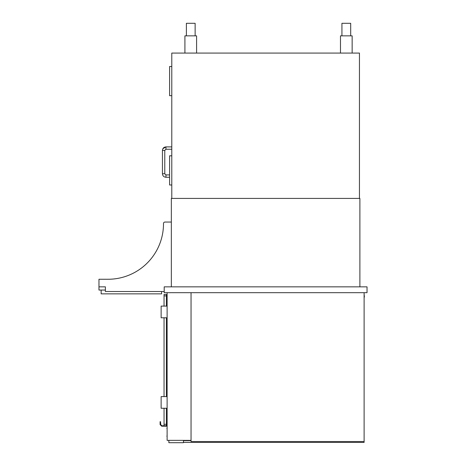 <?xml version="1.0" encoding="UTF-8"?>
<svg xmlns="http://www.w3.org/2000/svg" width="466" height="466" viewBox="0 0 466 466"><rect width="100%" height="100%" fill="white"/><g stroke="black" fill="none" stroke-linecap="round" stroke-linejoin="round"><path stroke-width="0.7" d="M359.886 286.846L359.886 198.417L171.342 198.417L171.342 286.846L171.342 222.055L164.952 222.055A1.462 1.462 0 0 0 163.49 223.523A55.454 55.454 0 0 1 108.042 279.262L98.967 279.262L98.967 286.846L105.386 286.846L105.386 291.518L164.195 291.518M364.115 292.683L364.115 441.535L191.043 441.535L191.043 292.683M191.043 440.364L167.113 440.364L167.113 292.683M168.867 440.364L168.867 442.7L183.458 442.7L183.458 440.364M183.458 442.409L364.115 442.409L364.115 441.535M191.043 440.655L183.458 440.655M364.115 297.063L364.115 438.908M364.406 297.063L364.115 294.145M160.106 421.683L160.549 421.683L160.106 421.683L160.106 424.608L160.729 424.608L160.549 421.683L160.106 421.683L160.549 421.683M160.729 424.608L161.894 425.773L166.385 425.773L166.385 408.263M164.195 286.846L164.195 292.683L367.033 292.683L367.033 286.846L164.195 286.846M171.342 222.055L164.952 222.055M163.49 223.523A55.454 55.454 0 0 1 108.042 279.262M98.967 286.846L98.967 290.056L105.386 290.056M161.568 291.518L161.568 293.854L101.151 293.854L101.151 290.056L99.404 290.056M167.113 426.646L167.113 437.883M359.449 198.417L359.449 53.072L171.785 53.072L171.785 198.417M352.15 53.072L352.15 35.847L340.477 35.847L340.477 53.072M196.588 53.072L196.588 35.847L184.915 35.847L184.915 53.072M341.933 35.847L341.933 23.3L350.694 23.3L350.694 35.847M186.377 35.847L186.377 23.3L195.132 23.3L195.132 35.847M164.049 306.11L164.049 294.436L166.385 294.436L166.385 306.11M166.385 317.783L166.385 396.589M164.049 317.783L164.049 396.589M164.049 408.263L164.049 425.773L161.894 425.773M166.385 421.98L166.822 421.98L166.822 426.209L161.714 426.209L160.106 424.608M167.113 408.263L161.131 408.263L161.131 396.589L167.113 396.589M167.113 317.783L161.131 317.783L161.131 306.11L167.113 306.11M171.785 184.99L169.595 184.99L169.595 155.801L171.785 155.801M171.785 95.681L169.595 95.681L169.595 66.492L171.785 66.492M166.822 436.135L167.113 436.135M166.822 428.4L167.113 428.4M164.049 295.893L166.385 295.893M164.049 424.31L166.385 424.31M169.595 174.919L165.948 174.919L165.948 177.255C163.816 177.045 162.651 175.88 162.442 173.754C162.651 175.88 163.816 177.045 165.948 177.255L169.595 177.255M165.948 174.919L164.778 173.754L162.442 173.754L162.442 150.401L164.778 150.401L165.948 149.237L165.948 146.901L162.861 148.747M164.778 173.754L164.778 150.401L165.948 149.237L171.785 149.237M171.785 146.901L165.948 146.901C163.816 147.11 162.651 148.275 162.442 150.401"/></g></svg>
